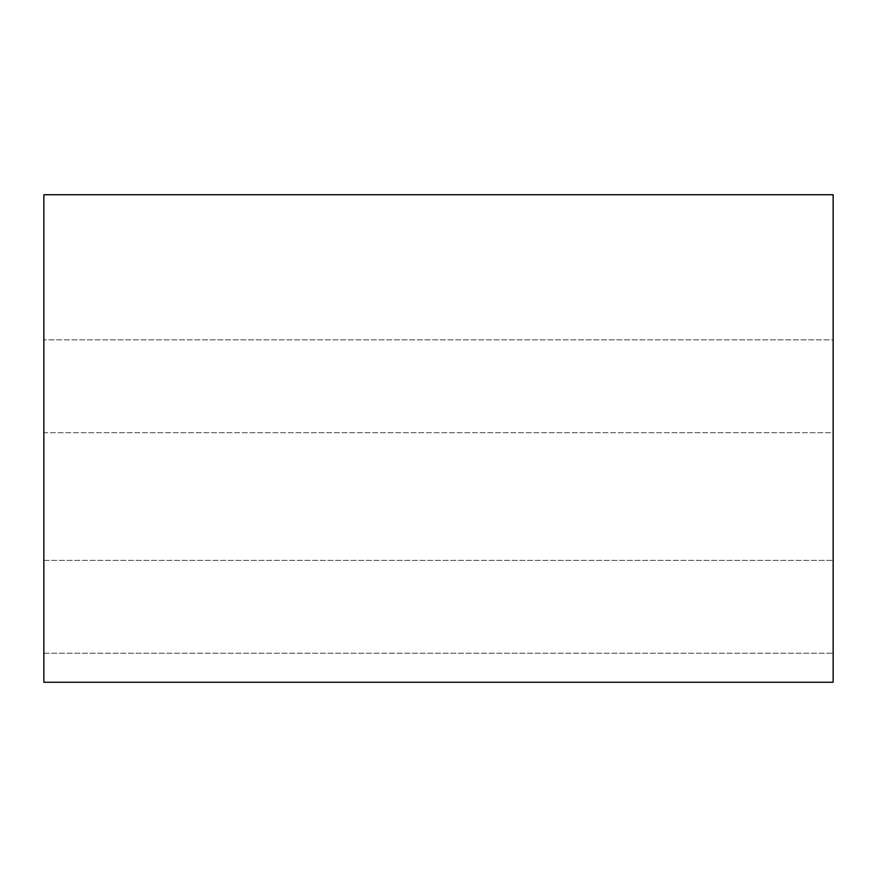 <?xml version="1.0" encoding="UTF-8"?>
<svg xmlns="http://www.w3.org/2000/svg" width="877" height="877" viewBox="0 0 877 877"><rect width="100%" height="100%" fill="white"/><g stroke="black" fill="none" stroke-linecap="round" stroke-linejoin="round"><path stroke-width="0.66" stroke-dasharray="4.38 3.29" d="M833.15 432.701L833.15 560.381L833.15 432.701L833.15 560.381L833.15 432.701L43.85 432.701L43.85 653.233L43.85 339.837L43.85 653.233L43.85 339.837L43.85 560.381L43.85 432.701L833.15 432.701M43.85 682.251L43.85 194.749L833.15 194.749L833.15 682.251L43.85 682.251M833.15 339.837L833.15 653.233L833.15 339.837L833.15 653.233L833.15 339.837L43.85 339.837L833.15 339.837M43.85 560.381L833.15 560.381L43.85 560.381M43.85 653.233L833.15 653.233L43.85 653.233"/><path stroke-width="1.32" d="M43.85 194.749L43.85 682.251L833.15 682.251L833.15 194.749L43.85 194.749"/></g></svg>
